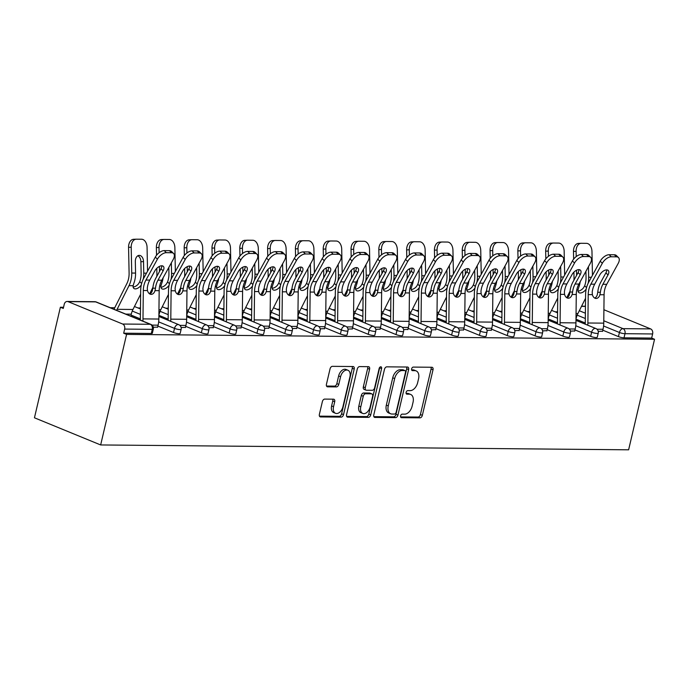 <?xml version="1.0" encoding="UTF-8"?>
<svg xmlns="http://www.w3.org/2000/svg" width="689" height="689" viewBox="0 0 689 689"><rect width="100%" height="100%" fill="white"/><g stroke="black" fill="none" stroke-linecap="round" stroke-linejoin="round"><path stroke-width="1.03" d="M400.602 415.898A1.852 1.171 112.3 0 0 401.127 417.62A1.852 1.171 112.3 0 0 401.411 417.672L419.997 417.844A2.644 1.679 112.3 0 0 422.348 415.338L433.019 369.804A2.644 1.679 112.3 0 0 432.279 367.34A2.644 1.679 112.3 0 0 431.865 367.263L413.279 367.091A1.852 1.171 112.3 0 0 411.634 368.848A1.852 1.171 112.3 0 0 412.16 370.57A1.852 1.171 112.3 0 0 412.444 370.63L414.856 370.648A8.466 5.366 112.3 0 1 416.165 370.915A8.466 5.366 112.3 0 1 418.55 378.795L417.663 382.593A8.466 5.366 112.3 0 1 410.162 390.637L407.759 390.611A1.852 1.171 112.3 0 0 406.122 392.368A1.852 1.171 112.3 0 0 406.639 394.091A1.852 1.171 112.3 0 0 406.932 394.151L409.335 394.177A8.466 5.366 112.3 0 1 410.653 394.435A8.466 5.366 112.3 0 1 413.038 402.316L412.143 406.114A8.466 5.366 112.3 0 1 404.65 414.158L402.238 414.132A1.852 1.171 112.3 0 0 400.602 415.898M324.717 399.095A2.644 1.679 112.3 0 0 322.374 401.609L319.377 414.382A2.644 1.679 112.3 0 0 320.127 416.845A2.644 1.679 112.3 0 0 320.531 416.931L341.184 417.121A2.644 1.679 112.3 0 0 343.527 414.606L354.206 369.08A2.644 1.679 112.3 0 0 353.457 366.617A2.644 1.679 112.3 0 0 353.044 366.531L332.399 366.341A2.644 1.679 112.3 0 0 330.057 368.856L326.44 384.281A2.644 1.679 112.3 0 0 327.18 386.744A2.644 1.679 112.3 0 0 327.594 386.83L336.43 386.908A2.644 1.679 112.3 0 0 338.773 384.402L340.573 376.745A7.079 4.487 112.3 0 1 347.936 370.243A7.079 4.487 112.3 0 1 349.926 376.831L342.898 406.803A7.079 4.487 112.3 0 1 335.534 413.314A7.079 4.487 112.3 0 1 333.536 406.717L334.708 401.721A2.644 1.679 112.3 0 0 333.967 399.258A2.644 1.679 112.3 0 0 333.554 399.181L324.717 399.095M126.578 334.398L654.55 339.264L628.618 449.814L100.654 444.948L126.578 334.398L123.684 333.209L151.313 333.467L152.278 329.342L124.649 329.084L123.684 333.209M373.791 414.89A2.644 1.679 112.3 0 0 374.54 417.353A2.644 1.679 112.3 0 0 374.945 417.431L395.598 417.62A2.644 1.679 112.3 0 0 397.941 415.105L408.62 369.58A2.644 1.679 112.3 0 0 407.871 367.116A2.644 1.679 112.3 0 0 407.457 367.03L386.813 366.841A2.644 1.679 112.3 0 0 384.471 369.356L373.791 414.89M368.391 417.37L347.738 417.181A2.644 1.679 112.3 0 1 347.334 417.103A2.644 1.679 112.3 0 1 346.584 414.632L357.264 369.106A2.644 1.679 112.3 0 1 359.606 366.591L368.443 366.677A2.644 1.679 112.3 0 1 368.856 366.755A2.644 1.679 112.3 0 1 369.597 369.218L365.265 387.683A2.644 1.679 112.3 0 0 366.014 390.146A2.644 1.679 112.3 0 0 366.427 390.232L372.284 390.284A2.644 1.679 112.3 0 0 374.627 387.769L379.139 368.546A1.852 1.171 112.3 0 1 381.069 366.841A1.852 1.171 112.3 0 1 381.585 368.572L370.734 414.856A2.644 1.679 112.3 0 1 368.391 417.37L366.453 416.578L346.662 416.397M63.543 307.268L60.382 307.242L34.45 417.792L100.654 444.948M603.779 320.764L623.002 328.644L650.631 328.903L603.909 309.731M624.027 337.825L651.656 338.075L652.621 333.958L624.992 333.7L624.027 337.825A4.048 0.767 -166.8 0 1 618.455 336.611L602.797 330.186M650.631 328.903A4.048 3.032 90.5 0 1 652.621 333.958M110.18 307.699L114.744 307.742M137.981 307.957L140.478 307.974M165.791 308.207L168.288 308.233M193.6 308.465L196.089 308.491M221.402 308.724L223.899 308.75M249.211 308.982L251.709 308.999M277.021 309.24L279.51 309.258M304.822 309.49L307.32 309.516M332.632 309.749L335.13 309.774M360.442 310.007L362.931 310.033M388.243 310.265L390.741 310.283M416.053 310.515L418.55 310.541M443.854 310.773L446.351 310.799M471.664 311.032L474.161 311.058M499.473 311.29L501.962 311.307M527.274 311.549L529.772 311.566M555.084 311.798L557.582 311.824M68.047 301.627L122.668 324.037L150.297 324.286L95.668 301.877L68.047 301.627A4.048 3.032 -89.5 0 0 67.177 301.446A4.048 3.032 -89.5 0 0 64.241 304.305L63.276 308.431L60.382 307.242M602.565 331.202L598.241 331.392M173.55 332.511L174.515 328.386A4.048 0.767 -166.8 0 0 180.087 329.6A4.048 0.767 13.2 0 0 181.129 329.333L180.165 333.459A4.048 0.767 -166.8 0 1 179.123 333.717A4.048 0.767 -166.8 0 1 173.55 332.511L157.893 326.086M140.315 320.058A18.06 13.547 -89.5 0 0 140.358 318.861L131.065 315.08M153.32 329.075A4.048 4.048 0 0 0 150.917 324.416A4.048 2.558 -67.7 0 0 150.297 324.286A4.048 3.032 -89.5 0 1 152.278 329.342A4.048 0.767 13.2 0 0 153.32 329.075L152.355 333.2A4.048 0.767 -166.8 0 1 151.313 333.467M654.55 339.264L651.656 338.075M585.262 322.995L575.987 319.188M158.875 316.449L178.727 324.665A4.048 2.558 -67.7 0 0 178.098 324.545A4.048 2.558 112.3 0 0 174.515 328.386L158.677 321.884M185.462 327.353L181.147 327.551M229.161 333.02L230.135 328.903A4.048 0.767 -166.8 0 0 235.698 330.109A4.048 0.767 13.2 0 0 236.74 329.85L235.776 333.967A4.048 0.767 -166.8 0 1 234.734 334.234A4.048 0.767 -166.8 0 1 229.161 333.02L213.512 326.595M195.926 320.574A18.06 13.547 -89.5 0 0 195.969 319.377L186.702 315.596M214.494 316.957L234.338 325.182A4.048 2.558 -67.7 0 0 233.709 325.062A4.048 2.558 112.3 0 0 230.135 328.903L214.288 322.4M241.081 327.869L236.758 328.059M284.781 333.536L285.746 329.411A4.048 0.767 -166.8 0 0 291.318 330.625A4.048 0.767 13.2 0 0 292.36 330.358L291.387 334.484A4.048 0.767 -166.8 0 1 290.345 334.751A4.048 0.767 -166.8 0 1 284.781 333.536L269.123 327.111M251.58 319.92L242.313 316.113M270.105 317.474L289.957 325.699A4.048 2.558 -67.7 0 0 289.328 325.57A4.048 2.558 112.3 0 0 285.746 329.411L269.899 322.908M296.692 328.377L292.369 328.575M340.392 334.044L341.356 329.928A4.048 0.767 -166.8 0 0 346.929 331.133A4.048 0.767 13.2 0 0 347.971 330.875L347.006 334.992A4.048 0.767 -166.8 0 1 345.964 335.259A4.048 0.767 -166.8 0 1 340.392 334.044L324.734 327.628M307.199 320.428L297.924 316.621M325.716 317.982L345.568 326.207A4.048 2.558 -67.7 0 0 344.939 326.086A4.048 2.558 112.3 0 0 341.356 329.928L325.518 323.425M352.303 328.894L347.979 329.084M396.003 334.561L396.976 330.436A4.048 0.767 -166.8 0 0 402.54 331.65A4.048 0.767 13.2 0 0 403.582 331.383L402.617 335.509A4.048 0.767 -166.8 0 1 401.575 335.776A4.048 0.767 -166.8 0 1 396.003 334.561L380.345 328.136M362.81 320.945L353.535 317.138M381.336 318.499L401.179 326.724A4.048 2.558 -67.7 0 0 400.55 326.595A4.048 2.558 112.3 0 0 396.976 330.436L381.129 323.933M407.914 329.402L403.599 329.6M451.622 335.069L452.587 330.953A4.048 0.767 -166.8 0 0 458.151 332.158A4.048 0.767 13.2 0 0 459.193 331.9L458.228 336.025A4.048 0.767 -166.8 0 1 457.186 336.284A4.048 0.767 -166.8 0 1 451.622 335.069L435.965 328.653M418.421 321.453L409.154 317.655M463.533 329.919L459.21 330.109M507.233 335.586L508.198 331.461A4.048 0.767 -166.8 0 0 513.77 332.675A4.048 0.767 13.2 0 0 514.812 332.408L513.839 336.533A4.048 0.767 -166.8 0 1 512.797 336.8A4.048 0.767 -166.8 0 1 507.233 335.586L491.576 329.161M474.032 321.97L464.765 318.163M519.144 330.427L514.821 330.625M562.844 336.103L563.809 331.977A4.048 0.767 -166.8 0 0 569.381 333.192A4.048 0.767 13.2 0 0 570.423 332.925L569.458 337.05A4.048 0.767 -166.8 0 1 568.416 337.309A4.048 0.767 -166.8 0 1 562.844 336.103L547.187 329.678M529.652 322.478L520.376 318.68M574.755 330.944L570.432 331.142M590.654 336.353L591.618 332.236A4.048 0.767 -166.8 0 0 597.191 333.442A4.048 0.767 13.2 0 0 598.233 333.183L597.26 337.3A4.048 0.767 -166.8 0 1 596.218 337.567A4.048 0.767 -166.8 0 1 590.654 336.353L574.996 329.936M557.453 322.736L548.186 318.929M546.954 330.686L542.631 330.884M535.034 335.844L536.008 331.719A4.048 0.767 -166.8 0 0 541.571 332.933A4.048 0.767 13.2 0 0 542.613 332.666L541.649 336.792A4.048 0.767 -166.8 0 1 540.607 337.059A4.048 0.767 -166.8 0 1 535.034 335.844L519.385 329.42M501.842 322.228L492.575 318.421M491.335 330.177L487.02 330.367M479.423 335.328L480.388 331.202A4.048 0.767 -166.8 0 0 485.96 332.417A4.048 0.767 13.2 0 0 487.002 332.158L486.038 336.275A4.048 0.767 -166.8 0 1 484.996 336.542A4.048 0.767 -166.8 0 1 479.423 335.328L463.766 328.903M446.231 321.711L436.955 317.905M435.724 329.661L431.4 329.859M409.137 318.757L428.989 326.974A4.048 2.558 -67.7 0 0 428.36 326.853A4.048 2.558 112.3 0 0 424.777 330.694L408.939 324.192M423.813 334.82L424.777 330.694A4.048 0.767 -166.8 0 0 430.349 331.909A4.048 0.767 13.2 0 0 431.392 331.642L430.418 335.767A4.048 0.767 -166.8 0 1 429.376 336.025A4.048 0.767 -166.8 0 1 423.813 334.82L408.155 328.395M390.611 321.195L381.344 317.396M380.113 329.144L375.789 329.342M353.526 318.24L373.378 326.465A4.048 2.558 -67.7 0 0 372.749 326.336A4.048 2.558 112.3 0 0 369.166 330.177L353.319 323.684M368.202 334.303L369.166 330.177A4.048 0.767 -166.8 0 0 374.73 331.392A4.048 0.767 13.2 0 0 375.772 331.125L374.807 335.25A4.048 0.767 -166.8 0 1 373.765 335.517A4.048 0.767 -166.8 0 1 368.202 334.303L352.544 327.878M335 320.686L325.733 316.88M324.502 328.636L320.178 328.834M297.915 317.732L317.758 325.949A4.048 2.558 -67.7 0 0 317.129 325.828A4.048 2.558 112.3 0 0 313.555 329.669L297.708 323.167M312.582 333.795L313.555 329.669A4.048 0.767 -166.8 0 0 319.119 330.884A4.048 0.767 13.2 0 0 320.161 330.617L319.196 334.742A4.048 0.767 -166.8 0 1 318.154 335A4.048 0.767 -166.8 0 1 312.582 333.795L296.925 327.37M279.389 320.17L270.114 316.372M268.882 328.119L264.567 328.317M242.295 317.216L262.147 325.441A4.048 2.558 -67.7 0 0 261.519 325.311A4.048 2.558 112.3 0 0 257.936 329.153L242.097 322.659M256.971 333.278L257.936 329.153A4.048 0.767 -166.8 0 0 263.508 330.367A4.048 0.767 13.2 0 0 264.55 330.1L263.586 334.225A4.048 0.767 -166.8 0 1 262.543 334.492A4.048 0.767 -166.8 0 1 256.971 333.278L241.314 326.853M223.779 319.662L214.503 315.855M213.271 327.611L208.948 327.8M186.685 316.699L206.536 324.924A4.048 2.558 -67.7 0 0 205.908 324.803A4.048 2.558 112.3 0 0 202.325 328.644L186.478 322.142M201.36 332.761L202.325 328.644A4.048 0.767 -166.8 0 0 207.897 329.85A4.048 0.767 13.2 0 0 208.939 329.592L207.966 333.717A4.048 0.767 -166.8 0 1 206.924 333.976A4.048 0.767 -166.8 0 1 201.36 332.761L185.703 326.345M168.116 320.316A18.06 13.547 -89.5 0 0 168.159 319.119L158.892 315.347M157.66 327.094L153.337 327.292M124.649 329.084A4.048 3.032 -89.5 0 0 122.668 324.037M410.653 394.435L408.723 393.643A8.466 5.366 112.3 0 0 407.406 393.385L409.335 394.177M406.097 393.367L407.406 393.385M416.165 370.915L414.235 370.122A8.466 5.366 112.3 0 0 412.926 369.855L414.856 370.648M411.617 369.847L412.926 369.855M400.585 416.897L418.068 417.052A2.644 1.679 112.3 0 0 420.411 414.545L431.09 369.011A2.644 1.679 112.3 0 0 431.013 367.254M373.869 416.647L393.66 416.828A2.644 1.679 112.3 0 0 396.003 414.313L406.682 368.787A2.644 1.679 112.3 0 0 406.605 367.022M394.504 414.063A1.852 1.171 112.3 0 0 396.141 412.306L405.511 372.336A1.852 1.171 112.3 0 0 404.994 370.613A1.852 1.171 112.3 0 0 404.701 370.553L402.169 370.536A8.466 5.366 112.3 0 0 394.668 378.58L388.26 405.89A8.466 5.366 112.3 0 0 390.646 413.779A8.466 5.366 112.3 0 0 391.963 414.037L394.504 414.063M403.306 369.984A1.852 1.171 112.3 0 0 403.065 369.821A1.852 1.171 112.3 0 0 402.772 369.769L404.701 370.553M390.646 413.779L388.717 412.987A8.466 5.366 112.3 0 1 386.331 405.106L392.739 377.787A8.466 5.366 112.3 0 1 400.24 369.743L402.772 369.769M366.014 390.146L364.085 389.354A2.644 1.679 112.3 0 1 363.336 386.891L367.668 368.426A2.644 1.679 112.3 0 0 367.59 366.669M366.453 416.578A2.644 1.679 112.3 0 0 368.804 414.063L379.656 367.78A1.852 1.171 112.3 0 0 379.717 367.375M360.778 406.846A7.079 4.487 112.3 0 0 362.767 413.434A7.079 4.487 112.3 0 0 370.131 406.932L372.611 396.373A2.644 1.679 112.3 0 0 371.871 393.91A2.644 1.679 112.3 0 0 371.457 393.824L365.592 393.772A2.644 1.679 112.3 0 0 363.249 396.287L360.778 406.846L358.848 406.054A7.079 4.487 112.3 0 0 360.838 412.642L362.767 413.434M371.871 393.91L369.933 393.118A2.644 1.679 112.3 0 0 369.528 393.031L371.457 393.824M358.848 406.054L361.32 395.495A2.644 1.679 112.3 0 1 363.663 392.98L369.528 393.031M335.534 413.314L333.605 412.522A7.079 4.487 112.3 0 1 331.607 405.924L332.778 400.929A2.644 1.679 112.3 0 0 332.701 399.172M347.936 370.243L346.007 369.45A7.079 4.487 112.3 0 0 338.635 375.953L340.573 376.745M326.517 386.047L334.501 386.116A2.644 1.679 112.3 0 0 336.843 383.609L338.635 375.953M319.455 416.147L339.255 416.328A2.644 1.679 112.3 0 0 341.598 413.813L352.268 368.288A2.644 1.679 112.3 0 0 352.191 366.522M586.184 289.096L585.598 289.888A6.201 3.428 -48.4 0 1 580.241 292.997A6.201 3.428 -48.4 0 1 578.717 292.472A6.201 3.428 -48.4 0 1 578.045 289.819L578.648 287.718A21.566 16.183 -89.5 0 0 579.733 284.221A21.566 16.183 -89.5 0 0 580.198 281.698M578.019 291.059A6.201 3.428 131.6 0 0 578.062 291.059A6.201 3.428 131.6 0 0 583.411 287.95L584.651 285.84L586.554 287.537M585.917 271.311L586.038 277.366A18.06 13.547 90.5 0 1 585.426 283.265A18.06 13.547 90.5 0 1 584.651 285.84M588.165 283.205A21.566 16.183 -89.5 0 0 588.664 277.254L588.449 266.695M576.004 318.258L576.193 318.258A18.06 13.547 90.5 0 1 577.873 313.573L585.547 298.311M592.454 275.324L591.972 251.468A8.087 5.34 87.5 0 0 586.46 243.338L581.283 243.286A8.087 5.34 87.5 0 0 581.103 243.286A8.087 5.34 87.5 0 0 576.107 251.321L573.481 251.433L573.636 259.124M576.598 275.333L576.495 270.26M576.211 256.575L576.107 251.321M573.903 272.138L574.006 277.262A18.06 13.547 90.5 0 1 573.877 280.285M573.481 251.433A8.087 5.34 -92.5 0 1 578.476 243.406A8.087 5.34 -92.5 0 1 578.657 243.398M570.036 291.171L566.746 297.726M594.685 284.204L599.818 274.859A6.201 3.333 -45.8 0 1 606.673 269.89A6.201 3.333 -45.8 0 1 608.241 270.458A6.201 3.333 -45.8 0 1 608.017 274.937L602.884 284.281A18.06 13.547 -89.5 0 0 600.868 289.595A18.06 13.547 -89.5 0 0 600.395 292.3L599.921 294.72A6.201 4.1 -89.2 0 1 596.106 298.458A6.201 4.1 -89.2 0 1 596.097 298.458A6.201 4.1 -89.2 0 1 592.376 294.651L592.196 292.222A18.06 13.547 -89.5 0 1 592.661 289.526A18.06 13.547 -89.5 0 1 594.685 284.204L590.852 284.169A18.06 13.547 -89.5 0 0 588.837 289.483A18.06 13.547 -89.5 0 0 588.217 294.616L587.889 323.003A21.566 16.183 90.5 0 1 587.777 325.217M585.219 324.166A18.06 13.547 -89.5 0 0 585.262 322.969L585.59 294.582A21.566 16.183 90.5 0 1 586.322 288.458A21.566 16.183 90.5 0 1 588.733 282.102L600.214 261.209A8.087 4.349 -45.8 0 1 609.162 254.723L611.281 256.782L616.448 256.833A8.087 4.349 134.2 0 1 618.489 257.574A8.087 4.349 134.2 0 1 618.197 263.422L606.716 284.316A18.06 13.547 -89.5 0 0 604.692 289.63A18.06 13.547 -89.5 0 0 604.081 294.763L603.753 323.15A21.566 16.183 90.5 0 1 603.021 329.264L602.513 331.435M594.779 298.113A6.201 4.1 90.8 0 0 597.294 294.685L597.751 292.265A21.566 16.183 90.5 0 1 598.353 288.57A21.566 16.183 90.5 0 1 600.765 282.214L605.898 272.878A6.201 3.333 134.2 0 0 606.733 269.89M616.448 256.833L614.33 254.766L609.162 254.723M614.33 254.766A8.087 4.349 -45.8 0 1 616.371 255.516L618.489 257.574M611.281 256.782A8.087 4.349 134.2 0 0 602.332 263.276L590.852 284.169M558.374 288.846L557.789 289.63A6.201 3.428 -48.4 0 1 552.432 292.739A6.201 3.428 -48.4 0 1 550.907 292.214A6.201 3.428 -48.4 0 1 550.244 289.561L550.847 287.459A21.566 16.183 -89.5 0 0 551.923 283.963A21.566 16.183 -89.5 0 0 552.397 281.448M550.21 290.801A6.201 3.428 131.6 0 0 550.253 290.801A6.201 3.428 131.6 0 0 555.601 287.692L556.85 285.582L558.753 287.279M558.107 271.053L558.228 277.116A18.06 13.547 90.5 0 1 557.616 283.007A18.06 13.547 90.5 0 1 556.85 285.582M560.355 282.946A21.566 16.183 -89.5 0 0 560.863 276.995L560.639 266.436M548.194 317.999L548.384 318.008A18.06 13.547 90.5 0 1 550.063 313.314L557.737 298.053M564.653 275.066L564.162 251.209A8.087 5.34 87.5 0 0 558.65 243.079L553.482 243.028A8.087 5.34 87.5 0 0 553.293 243.036A8.087 5.34 87.5 0 0 548.298 251.063L545.671 251.175L545.826 258.866M548.788 275.083L548.685 270.002M548.41 256.317L548.298 251.063M546.093 271.879L546.196 277.004A18.06 13.547 90.5 0 1 546.067 280.027M545.671 251.175A8.087 5.34 -92.5 0 1 550.666 243.148A8.087 5.34 -92.5 0 1 550.856 243.148M542.226 290.913L538.936 297.467M530.564 288.588L529.979 289.38A6.201 3.428 -48.4 0 1 524.63 292.489A6.201 3.428 -48.4 0 1 523.106 291.955A6.201 3.428 -48.4 0 1 522.434 289.302L523.037 287.21A21.566 16.183 -89.5 0 0 524.122 283.704A21.566 16.183 -89.5 0 0 524.587 281.19M522.408 290.543A6.201 3.428 131.6 0 0 522.443 290.543A6.201 3.428 131.6 0 0 527.8 287.434L529.04 285.332L530.943 287.02M530.297 270.794L530.427 276.857A18.06 13.547 90.5 0 1 529.807 282.748A18.06 13.547 90.5 0 1 529.04 285.332M532.554 282.688A21.566 16.183 -89.5 0 0 533.053 276.745L532.838 266.187M520.384 317.75L520.574 317.75A18.06 13.547 90.5 0 1 522.262 313.056L529.927 297.794M536.843 274.816L536.361 250.951A8.087 5.34 87.5 0 0 530.84 242.821L525.673 242.778A8.087 5.34 87.5 0 0 525.492 242.778A8.087 5.34 87.5 0 0 520.496 250.805L517.861 250.925L518.025 258.608M520.987 274.825L520.884 269.743M520.6 256.058L520.496 250.805M518.292 271.63L518.395 276.745A18.06 13.547 90.5 0 1 518.266 279.768M517.861 250.925A8.087 5.34 -92.5 0 1 522.856 242.89A8.087 5.34 -92.5 0 1 523.046 242.89M514.425 290.655L511.126 297.209M502.763 288.329L502.178 289.122A6.201 3.428 -48.4 0 1 496.821 292.231A6.201 3.428 -48.4 0 1 495.296 291.697A6.201 3.428 -48.4 0 1 494.624 289.053L495.236 286.951A21.566 16.183 -89.5 0 0 496.313 283.446A21.566 16.183 -89.5 0 0 496.778 280.931M494.599 290.293A6.201 3.428 131.6 0 0 494.642 290.293A6.201 3.428 131.6 0 0 499.99 287.184L501.23 285.074L503.134 286.762M502.496 270.544L502.617 276.599A18.06 13.547 90.5 0 1 502.005 282.49A18.06 13.547 90.5 0 1 501.23 285.074M504.744 282.438A21.566 16.183 -89.5 0 0 505.244 276.487L505.028 265.928M492.583 317.491L492.773 317.491A18.06 13.547 90.5 0 1 494.452 312.806L502.126 297.536M509.042 274.558L508.551 250.701A8.087 5.34 87.5 0 0 503.039 242.562L497.871 242.519A8.087 5.34 87.5 0 0 497.682 242.519A8.087 5.34 87.5 0 0 492.687 250.555L490.06 250.667L490.215 258.349M493.178 274.567L493.074 269.494M492.79 255.8L492.687 250.555M490.482 271.371L490.585 276.487A18.06 13.547 90.5 0 1 490.456 279.519M490.06 250.667A8.087 5.34 -92.5 0 1 495.055 242.631A8.087 5.34 -92.5 0 1 495.236 242.631M486.615 290.405L483.325 296.95M474.954 288.071L474.368 288.863A6.201 3.428 -48.4 0 1 469.02 291.972A6.201 3.428 -48.4 0 1 467.495 291.438A6.201 3.428 -48.4 0 1 466.823 288.794L467.426 286.693A21.566 16.183 -89.5 0 0 468.503 283.188A21.566 16.183 -89.5 0 0 468.976 280.673M466.789 290.035A6.201 3.428 131.6 0 0 466.832 290.035A6.201 3.428 131.6 0 0 472.189 286.925L473.429 284.815L475.332 286.512M474.687 270.286L474.807 276.341A18.06 13.547 90.5 0 1 474.196 282.24A18.06 13.547 90.5 0 1 473.429 284.815M476.934 282.18A21.566 16.183 -89.5 0 0 477.443 276.229L477.227 265.67M464.774 317.233L464.963 317.233A18.06 13.547 90.5 0 1 466.651 312.548L474.316 297.278M481.232 274.3L480.741 250.443A8.087 5.34 87.5 0 0 475.229 242.313L470.062 242.261A8.087 5.34 87.5 0 0 469.872 242.261A8.087 5.34 87.5 0 0 464.877 250.296L462.25 250.408L462.405 258.099M465.368 274.308L465.264 269.235M464.989 255.55L464.877 250.296M462.672 271.113L462.775 276.229A18.06 13.547 90.5 0 1 462.655 279.26M462.25 250.408A8.087 5.34 -92.5 0 1 467.245 242.382A8.087 5.34 -92.5 0 1 467.435 242.373M458.805 290.147L455.515 296.701M447.144 287.813L446.558 288.605A6.201 3.428 -48.4 0 1 441.21 291.714A6.201 3.428 -48.4 0 1 439.685 291.189A6.201 3.428 -48.4 0 1 439.014 288.536L439.616 286.435A21.566 16.183 -89.5 0 0 440.702 282.938A21.566 16.183 -89.5 0 0 441.167 280.414M438.988 289.776A6.201 3.428 131.6 0 0 439.031 289.776A6.201 3.428 131.6 0 0 444.379 286.667L445.619 284.557L447.523 286.254M446.877 270.028L447.006 276.091A18.06 13.547 90.5 0 1 446.394 281.982A18.06 13.547 90.5 0 1 445.619 284.557M449.133 281.922A21.566 16.183 -89.5 0 0 449.633 275.97L449.417 265.411M436.964 316.974L437.153 316.983A18.06 13.547 90.5 0 1 438.841 312.289L446.506 297.028M453.422 274.041L452.94 250.185A8.087 5.34 87.5 0 0 447.419 242.054L442.252 242.003A8.087 5.34 87.5 0 0 442.071 242.011A8.087 5.34 87.5 0 0 437.076 250.038L434.44 250.15L434.604 257.841M437.567 274.05L437.463 268.977M437.179 255.292L437.076 250.038M434.871 270.855L434.974 275.979A18.06 13.547 90.5 0 1 434.845 279.002M434.44 250.15A8.087 5.34 -92.5 0 1 439.436 242.123A8.087 5.34 -92.5 0 1 439.625 242.115M431.004 289.888L427.705 296.442M566.875 283.946L572.008 274.61A6.201 3.333 -45.8 0 1 578.863 269.632A6.201 3.333 -45.8 0 1 580.431 270.2A6.201 3.333 -45.8 0 1 580.207 274.678L575.074 284.023A18.06 13.547 -89.5 0 0 573.059 289.346A18.06 13.547 -89.5 0 0 572.593 292.041L572.111 294.461A6.201 4.1 -89.2 0 1 568.296 298.208A6.201 4.1 -89.2 0 1 568.287 298.208A6.201 4.1 -89.2 0 1 564.567 294.392L564.394 291.972A18.06 13.547 -89.5 0 1 564.859 289.268A18.06 13.547 -89.5 0 1 566.875 283.946L563.042 283.911A18.06 13.547 -89.5 0 0 561.027 289.234A18.06 13.547 -89.5 0 0 560.407 294.358L560.088 322.745A21.566 16.183 90.5 0 1 559.976 324.958M557.41 323.908A18.06 13.547 -89.5 0 0 557.453 322.71L557.78 294.324A21.566 16.183 90.5 0 1 558.521 288.2A21.566 16.183 90.5 0 1 560.924 281.853L572.413 260.959A8.087 4.349 -45.8 0 1 581.352 254.465L583.471 256.523L588.639 256.575A8.087 4.349 134.2 0 1 590.688 257.316A8.087 4.349 134.2 0 1 590.395 263.164L578.906 284.057A18.06 13.547 -89.5 0 0 576.891 289.38A18.06 13.547 -89.5 0 0 576.271 294.504L575.952 322.891A21.566 16.183 90.5 0 1 575.212 329.015L574.704 331.176M566.978 297.863A6.201 4.1 90.8 0 0 569.484 294.427L569.941 292.007A21.566 16.183 90.5 0 1 570.552 288.312A21.566 16.183 90.5 0 1 572.955 281.965L578.088 272.62A6.201 3.333 134.2 0 0 578.924 269.632M588.639 256.575L586.52 254.508L581.352 254.465M586.52 254.508A8.087 4.349 -45.8 0 1 588.57 255.257L590.688 257.316M583.471 256.523A8.087 4.349 134.2 0 0 574.531 263.017L563.042 283.911M539.065 283.687L544.198 274.351A6.201 3.333 -45.8 0 1 551.062 269.373A6.201 3.333 -45.8 0 1 552.63 269.942A6.201 3.333 -45.8 0 1 552.397 274.429L547.264 283.765A18.06 13.547 -89.5 0 0 545.249 289.087A18.06 13.547 -89.5 0 0 544.784 291.791L544.31 294.212A6.201 4.1 -89.2 0 1 540.495 297.949A6.201 4.1 -89.2 0 1 540.477 297.949A6.201 4.1 -89.2 0 1 536.757 294.143L536.585 291.714A18.06 13.547 -89.5 0 1 537.05 289.01A18.06 13.547 -89.5 0 1 539.065 283.687L535.232 283.653A18.06 13.547 -89.5 0 0 533.217 288.975A18.06 13.547 -89.5 0 0 532.606 294.1L532.278 322.486A21.566 16.183 90.5 0 1 532.166 324.7M529.608 323.649A18.06 13.547 -89.5 0 0 529.652 322.452L529.97 294.065A21.566 16.183 90.5 0 1 530.711 287.942A21.566 16.183 90.5 0 1 533.114 281.594L544.603 260.7A8.087 4.349 -45.8 0 1 553.543 254.207L555.661 256.274L560.837 256.317A8.087 4.349 134.2 0 1 562.879 257.066A8.087 4.349 134.2 0 1 562.586 262.905L551.097 283.799A18.06 13.547 -89.5 0 0 549.081 289.122A18.06 13.547 -89.5 0 0 548.47 294.246L548.143 322.633A21.566 16.183 90.5 0 1 547.402 328.756L546.894 330.918M539.168 297.605A6.201 4.1 90.8 0 0 541.675 294.177L542.131 291.757A21.566 16.183 90.5 0 1 542.743 288.054A21.566 16.183 90.5 0 1 545.145 281.706L550.287 272.362A6.201 3.333 134.2 0 0 551.122 269.373M560.837 256.317L558.719 254.258L553.543 254.207M558.719 254.258A8.087 4.349 -45.8 0 1 560.76 254.999L562.879 257.066M555.661 256.274A8.087 4.349 134.2 0 0 546.721 262.759L535.232 283.653M511.264 283.437L516.397 274.093A6.201 3.333 -45.8 0 1 523.252 269.115A6.201 3.333 -45.8 0 1 524.82 269.692A6.201 3.333 -45.8 0 1 524.596 274.17L519.463 283.506A18.06 13.547 -89.5 0 0 517.448 288.829A18.06 13.547 -89.5 0 0 516.974 291.533L516.5 293.953A6.201 4.1 -89.2 0 1 512.685 297.691A6.201 4.1 -89.2 0 1 512.676 297.691A6.201 4.1 -89.2 0 1 508.956 293.884L508.775 291.456A18.06 13.547 -89.5 0 1 509.249 288.751A18.06 13.547 -89.5 0 1 511.264 283.437L507.431 283.394A18.06 13.547 -89.5 0 0 505.416 288.717A18.06 13.547 -89.5 0 0 504.796 293.841L504.469 322.228A21.566 16.183 90.5 0 1 504.357 324.441M501.799 323.391A18.06 13.547 -89.5 0 0 501.842 322.194L502.169 293.807A21.566 16.183 90.5 0 1 502.901 287.692A21.566 16.183 90.5 0 1 505.313 281.336L516.793 260.442A8.087 4.349 -45.8 0 1 525.741 253.948L527.86 256.015L533.028 256.058A8.087 4.349 134.2 0 1 535.069 256.808A8.087 4.349 134.2 0 1 534.776 262.647L523.295 283.541A18.06 13.547 -89.5 0 0 521.28 288.863A18.06 13.547 -89.5 0 0 520.66 293.988L520.333 322.374A21.566 16.183 90.5 0 1 519.601 328.498L519.093 330.668M511.367 297.347A6.201 4.1 90.8 0 0 513.873 293.919L514.33 291.499A21.566 16.183 90.5 0 1 514.933 287.795A21.566 16.183 90.5 0 1 517.344 281.448L522.477 272.112A6.201 3.333 134.2 0 0 523.313 269.115M533.028 256.058L530.909 254L525.741 253.948M530.909 254A8.087 4.349 -45.8 0 1 532.959 254.741L535.069 256.808M527.86 256.015A8.087 4.349 134.2 0 0 518.912 262.5L507.431 283.394M483.454 283.179L488.587 273.834A6.201 3.333 -45.8 0 1 495.443 268.865A6.201 3.333 -45.8 0 1 497.01 269.433A6.201 3.333 -45.8 0 1 496.786 273.912L491.653 283.257A18.06 13.547 -89.5 0 0 489.638 288.57A18.06 13.547 -89.5 0 0 489.173 291.275L488.69 293.695A6.201 4.1 -89.2 0 1 484.875 297.433A6.201 4.1 -89.2 0 1 484.867 297.433A6.201 4.1 -89.2 0 1 481.146 293.626L480.974 291.197A18.06 13.547 -89.5 0 1 481.439 288.493A18.06 13.547 -89.5 0 1 483.454 283.179L479.622 283.145A18.06 13.547 -89.5 0 0 477.606 288.458A18.06 13.547 -89.5 0 0 476.986 293.592L476.667 321.97A21.566 16.183 90.5 0 1 476.555 324.192M473.989 323.141A18.06 13.547 -89.5 0 0 474.032 321.935L474.359 293.557A21.566 16.183 90.5 0 1 475.1 287.434A21.566 16.183 90.5 0 1 477.503 281.078L488.992 260.184A8.087 4.349 -45.8 0 1 497.932 253.698L500.05 255.757L505.218 255.808A8.087 4.349 134.2 0 1 507.268 256.549A8.087 4.349 134.2 0 1 506.975 262.397L495.486 283.291A18.06 13.547 -89.5 0 0 493.47 288.605A18.06 13.547 -89.5 0 0 492.85 293.738L492.532 322.116A21.566 16.183 90.5 0 1 491.791 328.24L491.283 330.41M483.557 297.088A6.201 4.1 90.8 0 0 486.064 293.66L486.52 291.24A21.566 16.183 90.5 0 1 487.132 287.546A21.566 16.183 90.5 0 1 489.534 281.19L494.668 271.854A6.201 3.333 134.2 0 0 495.503 268.865M505.218 255.808L503.099 253.741L497.932 253.698M503.099 253.741A8.087 4.349 -45.8 0 1 505.149 254.491L507.268 256.549M500.05 255.757A8.087 4.349 134.2 0 0 491.111 262.251L479.622 283.145M455.644 282.921L460.786 273.585A6.201 3.333 -45.8 0 1 467.642 268.607A6.201 3.333 -45.8 0 1 469.209 269.175A6.201 3.333 -45.8 0 1 468.985 273.654L463.843 282.998A18.06 13.547 -89.5 0 0 461.828 288.312A18.06 13.547 -89.5 0 0 461.363 291.016L460.889 293.436A6.201 4.1 -89.2 0 1 457.074 297.183A6.201 4.1 -89.2 0 1 457.057 297.183A6.201 4.1 -89.2 0 1 453.345 293.368L453.164 290.939A18.06 13.547 -89.5 0 1 453.629 288.243A18.06 13.547 -89.5 0 1 455.644 282.921L451.812 282.886A18.06 13.547 -89.5 0 0 449.796 288.209A18.06 13.547 -89.5 0 0 449.185 293.333L448.858 321.72A21.566 16.183 90.5 0 1 448.746 323.933M446.188 322.883A18.06 13.547 -89.5 0 0 446.231 321.685L446.55 293.299A21.566 16.183 90.5 0 1 447.29 287.175A21.566 16.183 90.5 0 1 449.702 280.828L461.182 259.934A8.087 4.349 -45.8 0 1 470.131 253.44L472.241 255.498L477.417 255.55A8.087 4.349 134.2 0 1 479.458 256.291A8.087 4.349 134.2 0 1 479.165 262.139L467.676 283.033A18.06 13.547 -89.5 0 0 465.661 288.355A18.06 13.547 -89.5 0 0 465.049 293.48L464.722 321.866A21.566 16.183 90.5 0 1 463.981 327.981L463.473 330.152M455.748 296.838A6.201 4.1 90.8 0 0 458.254 293.402L458.719 290.982A21.566 16.183 90.5 0 1 459.322 287.287A21.566 16.183 90.5 0 1 461.733 280.931L466.866 271.595A6.201 3.333 134.2 0 0 467.702 268.607M477.417 255.55L475.298 253.483L470.131 253.44M475.298 253.483A8.087 4.349 -45.8 0 1 477.339 254.232L479.458 256.291M472.241 255.498A8.087 4.349 134.2 0 0 463.301 261.992L451.812 282.886M419.343 287.563L418.757 288.346A6.201 3.428 -48.4 0 1 413.4 291.456A6.201 3.428 -48.4 0 1 411.876 290.93A6.201 3.428 -48.4 0 1 411.212 288.278L411.815 286.185A21.566 16.183 -89.5 0 0 412.892 282.679A21.566 16.183 -89.5 0 0 413.366 280.165M411.178 289.518A6.201 3.428 131.6 0 0 411.221 289.518A6.201 3.428 131.6 0 0 416.569 286.409L417.81 284.299L419.722 285.995M419.076 269.769L419.196 275.833A18.06 13.547 90.5 0 1 418.585 281.723A18.06 13.547 90.5 0 1 417.81 284.299M421.323 281.663A21.566 16.183 -89.5 0 0 421.823 275.712L421.608 265.162M409.163 316.725L409.352 316.725A18.06 13.547 90.5 0 1 411.032 312.031L418.705 296.77M425.621 273.783L425.13 249.926A8.087 5.34 87.5 0 0 419.618 241.796L414.451 241.744A8.087 5.34 87.5 0 0 414.261 241.753A8.087 5.34 87.5 0 0 409.266 249.78L406.639 249.9L406.794 257.583M409.757 273.8L409.654 268.719M409.369 255.033L409.266 249.78M407.061 270.596L407.165 275.721A18.06 13.547 90.5 0 1 407.035 278.744M406.639 249.9A8.087 5.34 -92.5 0 1 411.634 241.865A8.087 5.34 -92.5 0 1 411.815 241.865M403.194 289.63L399.904 296.184M427.843 282.662L432.976 273.326A6.201 3.333 -45.8 0 1 439.832 268.348A6.201 3.333 -45.8 0 1 441.399 268.917A6.201 3.333 -45.8 0 1 441.175 273.404L436.042 282.74A18.06 13.547 -89.5 0 0 434.027 288.062A18.06 13.547 -89.5 0 0 433.553 290.758L433.08 293.187A6.201 4.1 -89.2 0 1 429.264 296.925A6.201 4.1 -89.2 0 1 429.256 296.925A6.201 4.1 -89.2 0 1 425.535 293.118L425.354 290.689A18.06 13.547 -89.5 0 1 425.828 287.985A18.06 13.547 -89.5 0 1 427.843 282.662L424.011 282.628A18.06 13.547 -89.5 0 0 421.995 287.95A18.06 13.547 -89.5 0 0 421.375 293.075L421.048 321.462A21.566 16.183 90.5 0 1 420.936 323.675M418.378 322.624A18.06 13.547 -89.5 0 0 418.421 321.427L418.748 293.04A21.566 16.183 90.5 0 1 419.48 286.917A21.566 16.183 90.5 0 1 421.892 280.569L433.381 259.675A8.087 4.349 -45.8 0 1 442.321 253.182L444.439 255.24L449.607 255.292A8.087 4.349 134.2 0 1 451.657 256.032A8.087 4.349 134.2 0 1 451.355 261.88L439.875 282.774A18.06 13.547 -89.5 0 0 437.859 288.097A18.06 13.547 -89.5 0 0 437.239 293.221L436.912 321.608A21.566 16.183 90.5 0 1 436.18 327.731L435.672 329.893M427.947 296.58A6.201 4.1 90.8 0 0 430.453 293.152L430.909 290.724A21.566 16.183 90.5 0 1 431.512 287.029A21.566 16.183 90.5 0 1 433.924 280.681L439.057 271.337A6.201 3.333 134.2 0 0 439.892 268.348M449.607 255.292L447.488 253.233L442.321 253.182M447.488 253.233A8.087 4.349 -45.8 0 1 449.538 253.974L451.657 256.032M444.439 255.24A8.087 4.349 134.2 0 0 435.491 261.734L424.011 282.628M391.533 287.304L390.947 288.097A6.201 3.428 -48.4 0 1 385.599 291.206A6.201 3.428 -48.4 0 1 384.074 290.672A6.201 3.428 -48.4 0 1 383.403 288.028L384.006 285.926A21.566 16.183 -89.5 0 0 385.091 282.421A21.566 16.183 -89.5 0 0 385.556 279.906M383.368 289.259A6.201 3.428 131.6 0 0 383.411 289.268A6.201 3.428 131.6 0 0 388.768 286.159L390.008 284.049L391.912 285.737M391.266 269.511L391.395 275.574A18.06 13.547 90.5 0 1 390.775 281.465A18.06 13.547 90.5 0 1 390.008 284.049M393.522 281.413A21.566 16.183 -89.5 0 0 394.022 275.462L393.807 264.903M381.353 316.466L381.542 316.466A18.06 13.547 90.5 0 1 383.23 311.781L390.896 296.511M397.811 273.533L397.32 249.668A8.087 5.34 87.5 0 0 391.808 241.538L386.641 241.494A8.087 5.34 87.5 0 0 386.451 241.494A8.087 5.34 87.5 0 0 381.456 249.521L378.829 249.642L378.984 257.324M381.947 273.542L381.844 268.46M381.568 254.775L381.456 249.521M379.251 270.346L379.363 275.462A18.06 13.547 90.5 0 1 379.234 278.485M378.829 249.642A8.087 5.34 -92.5 0 1 383.825 241.606A8.087 5.34 -92.5 0 1 384.014 241.606M375.384 289.371L372.094 295.925M400.033 282.404L405.166 273.068A6.201 3.333 -45.8 0 1 412.022 268.09A6.201 3.333 -45.8 0 1 413.589 268.667A6.201 3.333 -45.8 0 1 413.366 273.145L408.232 282.481A18.06 13.547 -89.5 0 0 406.217 287.804A18.06 13.547 -89.5 0 0 405.752 290.508L405.27 292.928A6.201 4.1 -89.2 0 1 401.454 296.666A6.201 4.1 -89.2 0 1 401.446 296.666A6.201 4.1 -89.2 0 1 397.725 292.859L397.553 290.431A18.06 13.547 -89.5 0 1 398.018 287.726A18.06 13.547 -89.5 0 1 400.033 282.404L396.201 282.369A18.06 13.547 -89.5 0 0 394.186 287.692A18.06 13.547 -89.5 0 0 393.565 292.816L393.247 321.203A21.566 16.183 90.5 0 1 393.135 323.417M390.568 322.366A18.06 13.547 -89.5 0 0 390.611 321.169L390.939 292.782A21.566 16.183 90.5 0 1 391.679 286.658A21.566 16.183 90.5 0 1 394.082 280.311L405.571 259.417A8.087 4.349 -45.8 0 1 414.511 252.923L416.63 254.99L421.797 255.033A8.087 4.349 134.2 0 1 423.847 255.783A8.087 4.349 134.2 0 1 423.554 261.622L412.065 282.516A18.06 13.547 -89.5 0 0 410.05 287.838A18.06 13.547 -89.5 0 0 409.43 292.963L409.111 321.35A21.566 16.183 90.5 0 1 408.37 327.473L407.862 329.635M400.137 296.322A6.201 4.1 90.8 0 0 402.643 292.894L403.099 290.474A21.566 16.183 90.5 0 1 403.711 286.77A21.566 16.183 90.5 0 1 406.114 280.423L411.247 271.078A6.201 3.333 134.2 0 0 412.082 268.09M421.797 255.033L419.679 252.975L414.511 252.923M419.679 252.975A8.087 4.349 -45.8 0 1 421.728 253.716L423.847 255.783M416.63 254.99A8.087 4.349 134.2 0 0 407.69 261.476L396.201 282.369M363.732 287.046L363.137 287.838A6.201 3.428 -48.4 0 1 357.789 290.947A6.201 3.428 -48.4 0 1 356.265 290.413A6.201 3.428 -48.4 0 1 355.593 287.769L356.196 285.668A21.566 16.183 -89.5 0 0 357.281 282.163A21.566 16.183 -89.5 0 0 357.746 279.648M355.567 289.01A6.201 3.428 131.6 0 0 355.61 289.01A6.201 3.428 131.6 0 0 360.958 285.901L362.199 283.79L364.102 285.479M363.465 269.261L363.585 275.316A18.06 13.547 90.5 0 1 362.974 281.215A18.06 13.547 90.5 0 1 362.199 283.79M365.713 281.155A21.566 16.183 -89.5 0 0 366.212 275.204L365.997 264.645M353.552 316.208L353.733 316.208A18.06 13.547 90.5 0 1 355.421 311.523L363.094 296.253M370.002 273.275L369.519 249.418A8.087 5.34 87.5 0 0 364.007 241.279L358.831 241.236A8.087 5.34 87.5 0 0 358.65 241.236A8.087 5.34 87.5 0 0 353.655 249.272L351.028 249.384L351.183 257.066M354.146 273.283L354.043 268.21M353.758 254.525L353.655 249.272M351.45 270.088L351.554 275.204A18.06 13.547 90.5 0 1 351.424 278.235M351.028 249.384A8.087 5.34 -92.5 0 1 356.024 241.357A8.087 5.34 -92.5 0 1 356.204 241.348M347.583 289.122L344.293 295.676M372.224 282.154L377.365 272.81A6.201 3.333 -45.8 0 1 384.221 267.832A6.201 3.333 -45.8 0 1 385.788 268.409A6.201 3.333 -45.8 0 1 385.564 272.887L380.431 282.223A18.06 13.547 -89.5 0 0 378.407 287.546A18.06 13.547 -89.5 0 0 377.942 290.25L377.469 292.67A6.201 4.1 -89.2 0 1 373.653 296.408A6.201 4.1 -89.2 0 1 373.636 296.408A6.201 4.1 -89.2 0 1 369.924 292.601L369.743 290.172A18.06 13.547 -89.5 0 1 370.208 287.468A18.06 13.547 -89.5 0 1 372.224 282.154L368.4 282.12A18.06 13.547 -89.5 0 0 366.376 287.434A18.06 13.547 -89.5 0 0 365.764 292.567L365.437 320.945A21.566 16.183 90.5 0 1 365.325 323.167M362.767 322.116A18.06 13.547 -89.5 0 0 362.81 320.91L363.129 292.532A21.566 16.183 90.5 0 1 363.87 286.409A21.566 16.183 90.5 0 1 366.281 280.053L377.761 259.159A8.087 4.349 -45.8 0 1 386.71 252.674L388.829 254.732L393.996 254.775A8.087 4.349 134.2 0 1 396.037 255.524A8.087 4.349 134.2 0 1 395.744 261.372L384.264 282.266A18.06 13.547 -89.5 0 0 382.24 287.58A18.06 13.547 -89.5 0 0 381.628 292.713L381.301 321.091A21.566 16.183 90.5 0 1 380.561 327.215L380.052 329.385M372.327 296.063A6.201 4.1 90.8 0 0 374.842 292.636L375.298 290.215A21.566 16.183 90.5 0 1 375.901 286.521A21.566 16.183 90.5 0 1 378.313 280.165L383.446 270.829A6.201 3.333 134.2 0 0 384.281 267.84M393.996 254.775L391.877 252.717L386.71 252.674M391.877 252.717A8.087 4.349 -45.8 0 1 393.919 253.466L396.037 255.524M388.829 254.732A8.087 4.349 134.2 0 0 379.88 261.226L368.4 282.12M335.922 286.788L335.336 287.58A6.201 3.428 -48.4 0 1 329.979 290.689A6.201 3.428 -48.4 0 1 328.455 290.164A6.201 3.428 -48.4 0 1 327.792 287.511L328.395 285.41A21.566 16.183 -89.5 0 0 329.471 281.913A21.566 16.183 -89.5 0 0 329.945 279.389M327.757 288.751A6.201 3.428 131.6 0 0 327.8 288.751A6.201 3.428 131.6 0 0 333.149 285.642L334.389 283.532L336.301 285.229M335.655 269.003L335.776 275.057A18.06 13.547 90.5 0 1 335.164 280.957A18.06 13.547 90.5 0 1 334.389 283.532M337.903 280.897A21.566 16.183 -89.5 0 0 338.402 274.945L338.187 264.387M325.742 315.95L325.931 315.95A18.06 13.547 90.5 0 1 327.611 311.264L335.285 296.003M342.2 273.016L341.71 249.16A8.087 5.34 87.5 0 0 336.198 241.029L331.03 240.978A8.087 5.34 87.5 0 0 330.841 240.978A8.087 5.34 87.5 0 0 325.845 249.013L323.219 249.125L323.374 256.816M326.336 273.025L326.233 267.952M325.957 254.267L325.845 249.013M323.641 269.83L323.744 274.954A18.06 13.547 90.5 0 1 323.615 277.977M323.219 249.125A8.087 5.34 -92.5 0 1 328.214 241.098A8.087 5.34 -92.5 0 1 328.403 241.09M319.774 288.863L316.484 295.417M344.422 281.896L349.556 272.551A6.201 3.333 -45.8 0 1 356.411 267.582A6.201 3.333 -45.8 0 1 357.979 268.15A6.201 3.333 -45.8 0 1 357.755 272.629L352.622 281.973A18.06 13.547 -89.5 0 0 350.606 287.287A18.06 13.547 -89.5 0 0 350.141 289.991L349.659 292.412A6.201 4.1 -89.2 0 1 345.844 296.149A6.201 4.1 -89.2 0 1 345.835 296.149A6.201 4.1 -89.2 0 1 342.114 292.343L341.942 289.914A18.06 13.547 -89.5 0 1 342.407 287.218A18.06 13.547 -89.5 0 1 344.422 281.896L340.59 281.861A18.06 13.547 -89.5 0 0 338.575 287.175A18.06 13.547 -89.5 0 0 337.954 292.308L337.627 320.695A21.566 16.183 90.5 0 1 337.524 322.908M334.957 321.858A18.06 13.547 -89.5 0 0 335 320.661L335.328 292.274A21.566 16.183 90.5 0 1 336.06 286.15A21.566 16.183 90.5 0 1 338.471 279.794L349.96 258.9A8.087 4.349 -45.8 0 1 358.9 252.415L361.019 254.474L366.186 254.525A8.087 4.349 134.2 0 1 368.236 255.266A8.087 4.349 134.2 0 1 367.943 261.114L356.454 282.008A18.06 13.547 -89.5 0 0 354.439 287.322A18.06 13.547 -89.5 0 0 353.819 292.455L353.491 320.841A21.566 16.183 90.5 0 1 352.759 326.956L352.251 329.127M344.526 295.805A6.201 4.1 90.8 0 0 347.032 292.377L347.489 289.957A21.566 16.183 90.5 0 1 348.091 286.262A21.566 16.183 90.5 0 1 350.503 279.906L355.636 270.57A6.201 3.333 134.2 0 0 356.471 267.582M366.186 254.525L364.068 252.458L358.9 252.415M364.068 252.458A8.087 4.349 -45.8 0 1 366.117 253.207L368.236 255.266M361.019 254.474A8.087 4.349 134.2 0 0 352.079 260.967L340.59 281.861M308.112 286.538L307.527 287.322A6.201 3.428 -48.4 0 1 302.178 290.431A6.201 3.428 -48.4 0 1 300.654 289.905A6.201 3.428 -48.4 0 1 299.982 287.253L300.585 285.151A21.566 16.183 -89.5 0 0 301.67 281.655A21.566 16.183 -89.5 0 0 302.135 279.14M299.956 288.493A6.201 3.428 131.6 0 0 299.991 288.493A6.201 3.428 131.6 0 0 305.348 285.384L306.588 283.274L308.491 284.97M307.845 268.744L307.974 274.808A18.06 13.547 90.5 0 1 307.354 280.699A18.06 13.547 90.5 0 1 306.588 283.274M310.102 280.638A21.566 16.183 -89.5 0 0 310.601 274.687L310.386 264.128M297.932 315.691L298.122 315.7A18.06 13.547 90.5 0 1 299.81 311.006L307.475 295.745M314.391 272.758L313.9 248.901A8.087 5.34 87.5 0 0 308.388 240.771L303.22 240.719A8.087 5.34 87.5 0 0 303.031 240.728A8.087 5.34 87.5 0 0 298.036 248.755L295.409 248.867L295.572 256.558M298.535 272.775L298.423 267.694M298.148 254.008L298.036 248.755M295.831 269.571L295.943 274.696A18.06 13.547 90.5 0 1 295.814 277.719M295.409 248.867A8.087 5.34 -92.5 0 1 300.404 240.84A8.087 5.34 -92.5 0 1 300.593 240.84M291.972 288.605L288.674 295.159M316.613 281.637L321.746 272.301A6.201 3.333 -45.8 0 1 328.601 267.323A6.201 3.333 -45.8 0 1 330.177 267.892A6.201 3.333 -45.8 0 1 329.945 272.37L324.812 281.715A18.06 13.547 -89.5 0 0 322.796 287.037A18.06 13.547 -89.5 0 0 322.331 289.733L321.849 292.162A6.201 4.1 -89.2 0 1 318.034 295.9A6.201 4.1 -89.2 0 1 318.025 295.9A6.201 4.1 -89.2 0 1 314.305 292.084L314.132 289.664A18.06 13.547 -89.5 0 1 314.597 286.96A18.06 13.547 -89.5 0 1 316.613 281.637L312.78 281.603A18.06 13.547 -89.5 0 0 310.765 286.925A18.06 13.547 -89.5 0 0 310.145 292.05L309.826 320.437A21.566 16.183 90.5 0 1 309.714 322.65M307.156 321.599A18.06 13.547 -89.5 0 0 307.199 320.402L307.518 292.015A21.566 16.183 90.5 0 1 308.259 285.892A21.566 16.183 90.5 0 1 310.661 279.545L322.151 258.651A8.087 4.349 -45.8 0 1 331.09 252.157L333.209 254.215L338.377 254.267A8.087 4.349 134.2 0 1 340.426 255.008A8.087 4.349 134.2 0 1 340.133 260.855L328.644 281.749A18.06 13.547 -89.5 0 0 326.629 287.072A18.06 13.547 -89.5 0 0 326.009 292.196L325.69 320.583A21.566 16.183 90.5 0 1 324.95 326.707L324.441 328.868M316.716 295.555A6.201 4.1 90.8 0 0 319.222 292.127L319.679 289.699A21.566 16.183 90.5 0 1 320.29 286.004A21.566 16.183 90.5 0 1 322.693 279.656L327.826 270.312A6.201 3.333 134.2 0 0 328.662 267.323M338.377 254.267L336.266 252.2L331.09 252.157M336.266 252.2A8.087 4.349 -45.8 0 1 338.308 252.949L340.426 255.008M333.209 254.215A8.087 4.349 134.2 0 0 324.269 260.709L312.78 281.603M280.311 286.279L279.725 287.072A6.201 3.428 -48.4 0 1 274.368 290.181A6.201 3.428 -48.4 0 1 272.844 289.647A6.201 3.428 -48.4 0 1 272.172 287.003L272.775 284.901A21.566 16.183 -89.5 0 0 273.86 281.396A21.566 16.183 -89.5 0 0 274.325 278.881M272.146 288.235A6.201 3.428 131.6 0 0 272.189 288.235A6.201 3.428 131.6 0 0 277.538 285.125L278.778 283.024L280.681 284.712M280.044 268.486L280.165 274.549A18.06 13.547 90.5 0 1 279.553 280.44A18.06 13.547 90.5 0 1 278.778 283.024M282.292 280.38A21.566 16.183 -89.5 0 0 282.791 274.437L282.576 263.878M270.131 315.441L270.321 315.441A18.06 13.547 90.5 0 1 272 310.748L279.674 295.486M286.59 272.508L286.099 248.643A8.087 5.34 87.5 0 0 280.587 240.513L275.411 240.47A8.087 5.34 87.5 0 0 275.23 240.47A8.087 5.34 87.5 0 0 270.234 248.496L267.608 248.617L267.763 256.299M270.725 272.517L270.622 267.435M270.338 253.75L270.234 248.496M268.03 269.321L268.133 274.437A18.06 13.547 90.5 0 1 268.004 277.46M267.608 248.617A8.087 5.34 -92.5 0 1 272.603 240.582A8.087 5.34 -92.5 0 1 272.784 240.582M264.163 288.346L260.873 294.901M288.812 281.379L293.945 272.043A6.201 3.333 -45.8 0 1 300.8 267.065A6.201 3.333 -45.8 0 1 302.368 267.633A6.201 3.333 -45.8 0 1 302.144 272.121L297.011 281.457A18.06 13.547 -89.5 0 0 294.995 286.779A18.06 13.547 -89.5 0 0 294.522 289.483L294.048 291.903A6.201 4.1 -89.2 0 1 290.233 295.641A6.201 4.1 -89.2 0 1 290.224 295.641A6.201 4.1 -89.2 0 1 286.503 291.835L286.323 289.406A18.06 13.547 -89.5 0 1 286.796 286.702A18.06 13.547 -89.5 0 1 288.812 281.379L284.979 281.345A18.06 13.547 -89.5 0 0 282.964 286.667A18.06 13.547 -89.5 0 0 282.344 291.791L282.016 320.178A21.566 16.183 90.5 0 1 281.904 322.392M279.346 321.341A18.06 13.547 -89.5 0 0 279.389 320.144L279.717 291.757A21.566 16.183 90.5 0 1 280.449 285.634A21.566 16.183 90.5 0 1 282.86 279.286L294.341 258.392A8.087 4.349 -45.8 0 1 303.289 251.898L305.408 253.965L310.575 254.008A8.087 4.349 134.2 0 1 312.617 254.758A8.087 4.349 134.2 0 1 312.324 260.597L300.843 281.491A18.06 13.547 -89.5 0 0 298.828 286.813A18.06 13.547 -89.5 0 0 298.208 291.938L297.881 320.325A21.566 16.183 90.5 0 1 297.148 326.448L296.64 328.61M288.906 295.297A6.201 4.1 90.8 0 0 291.421 291.869L291.878 289.449A21.566 16.183 90.5 0 1 292.481 285.746A21.566 16.183 90.5 0 1 294.892 279.398L300.025 270.054A6.201 3.333 134.2 0 0 300.86 267.065M310.575 254.008L308.457 251.95L303.289 251.898M308.457 251.95A8.087 4.349 -45.8 0 1 310.498 252.691L312.617 254.758M305.408 253.965A8.087 4.349 134.2 0 0 296.459 260.451L284.979 281.345M252.501 286.021L251.916 286.813A6.201 3.428 -48.4 0 1 246.559 289.923A6.201 3.428 -48.4 0 1 245.034 289.389A6.201 3.428 -48.4 0 1 244.371 286.745L244.974 284.643A21.566 16.183 -89.5 0 0 246.051 281.138A21.566 16.183 -89.5 0 0 246.524 278.623M244.337 287.985A6.201 3.428 131.6 0 0 244.38 287.985A6.201 3.428 131.6 0 0 249.737 284.876L250.977 282.766L252.88 284.454M252.234 268.236L252.355 274.291A18.06 13.547 90.5 0 1 251.743 280.19A18.06 13.547 90.5 0 1 250.977 282.766M254.482 280.13A21.566 16.183 -89.5 0 0 254.99 274.179L254.766 263.62M242.321 315.183L242.511 315.183A18.06 13.547 90.5 0 1 244.199 310.498L251.864 295.228M258.78 272.25L258.289 248.393A8.087 5.34 87.5 0 0 252.777 240.254L247.609 240.211A8.087 5.34 87.5 0 0 247.42 240.211A8.087 5.34 87.5 0 0 242.425 248.247L239.798 248.359L239.953 256.041M242.916 272.258L242.812 267.186M242.537 253.5L242.425 248.247M240.22 269.063L240.323 274.179A18.06 13.547 90.5 0 1 240.194 277.211M239.798 248.359A8.087 5.34 -92.5 0 1 244.793 240.323A8.087 5.34 -92.5 0 1 244.983 240.323M236.353 288.097L233.063 294.651M261.002 281.129L266.135 271.785A6.201 3.333 -45.8 0 1 272.99 266.807A6.201 3.333 -45.8 0 1 274.558 267.384A6.201 3.333 -45.8 0 1 274.334 271.862L269.201 281.198A18.06 13.547 -89.5 0 0 267.186 286.521A18.06 13.547 -89.5 0 0 266.721 289.225L266.238 291.645A6.201 4.1 -89.2 0 1 262.423 295.383A6.201 4.1 -89.2 0 1 262.414 295.383A6.201 4.1 -89.2 0 1 258.694 291.576L258.521 289.147A18.06 13.547 -89.5 0 1 258.986 286.443A18.06 13.547 -89.5 0 1 261.002 281.129L257.169 281.086A18.06 13.547 -89.5 0 0 255.154 286.409A18.06 13.547 -89.5 0 0 254.534 291.533L254.215 319.92A21.566 16.183 90.5 0 1 254.103 322.133M251.537 321.083A18.06 13.547 -89.5 0 0 251.58 319.885L251.907 291.499A21.566 16.183 90.5 0 1 252.648 285.384A21.566 16.183 90.5 0 1 255.051 279.028L266.54 258.134A8.087 4.349 -45.8 0 1 275.479 251.64L277.598 253.707L282.766 253.75A8.087 4.349 134.2 0 1 284.815 254.499A8.087 4.349 134.2 0 1 284.523 260.339L273.033 281.233A18.06 13.547 -89.5 0 0 271.018 286.555A18.06 13.547 -89.5 0 0 270.398 291.68L270.079 320.066A21.566 16.183 90.5 0 1 269.339 326.19L268.831 328.36M261.105 295.038A6.201 4.1 90.8 0 0 263.611 291.611L264.068 289.191A21.566 16.183 90.5 0 1 264.679 285.487A21.566 16.183 90.5 0 1 267.082 279.14L272.215 269.804A6.201 3.333 134.2 0 0 273.051 266.807M282.766 253.75L280.647 251.692L275.479 251.64M280.647 251.692A8.087 4.349 -45.8 0 1 282.697 252.432L284.815 254.499M277.598 253.707A8.087 4.349 134.2 0 0 268.658 260.192L257.169 281.086M224.692 285.763L224.106 286.555A6.201 3.428 -48.4 0 1 218.757 289.664A6.201 3.428 -48.4 0 1 217.233 289.13A6.201 3.428 -48.4 0 1 216.561 286.486L217.164 284.385A21.566 16.183 -89.5 0 0 218.249 280.879A21.566 16.183 -89.5 0 0 218.714 278.365M216.535 287.726A6.201 3.428 131.6 0 0 216.57 287.726A6.201 3.428 131.6 0 0 221.927 284.617L223.167 282.507L225.07 284.204M224.425 267.978L224.554 274.033A18.06 13.547 90.5 0 1 223.934 279.932A18.06 13.547 90.5 0 1 223.167 282.507M226.681 279.872A21.566 16.183 -89.5 0 0 227.181 273.921L226.965 263.362M214.512 314.925L214.701 314.925A18.06 13.547 90.5 0 1 216.389 310.239L224.054 294.97M230.97 271.991L230.488 248.135A8.087 5.34 87.5 0 0 224.967 240.005L219.8 239.953A8.087 5.34 87.5 0 0 219.619 239.953A8.087 5.34 87.5 0 0 214.623 247.988L211.988 248.1L212.152 255.791M215.114 272L215.011 266.927M214.727 253.242L214.623 247.988M212.419 268.805L212.522 273.921A18.06 13.547 90.5 0 1 212.393 276.952M211.988 248.1A8.087 5.34 -92.5 0 1 216.983 240.073A8.087 5.34 -92.5 0 1 217.173 240.065M208.552 287.838L205.253 294.392M233.192 280.871L238.325 271.526A6.201 3.333 -45.8 0 1 245.189 266.557A6.201 3.333 -45.8 0 1 246.757 267.125A6.201 3.333 -45.8 0 1 246.524 271.604L241.391 280.948A18.06 13.547 -89.5 0 0 239.376 286.262A18.06 13.547 -89.5 0 0 238.911 288.967L238.437 291.387A6.201 4.1 -89.2 0 1 234.622 295.125A6.201 4.1 -89.2 0 1 234.604 295.125A6.201 4.1 -89.2 0 1 230.884 291.318L230.712 288.889A18.06 13.547 -89.5 0 1 231.177 286.185A18.06 13.547 -89.5 0 1 233.192 280.871L229.359 280.836A18.06 13.547 -89.5 0 0 227.344 286.15A18.06 13.547 -89.5 0 0 226.733 291.283L226.405 319.662A21.566 16.183 90.5 0 1 226.293 321.884M223.736 320.833A18.06 13.547 -89.5 0 0 223.779 319.627L224.097 291.249A21.566 16.183 90.5 0 1 224.838 285.125A21.566 16.183 90.5 0 1 227.241 278.769L238.73 257.875A8.087 4.349 -45.8 0 1 247.67 251.39L249.788 253.449L254.964 253.5A8.087 4.349 134.2 0 1 257.006 254.241A8.087 4.349 134.2 0 1 256.713 260.089L245.224 280.983A18.06 13.547 -89.5 0 0 243.208 286.297A18.06 13.547 -89.5 0 0 242.597 291.43L242.27 319.808A21.566 16.183 90.5 0 1 241.529 325.931L241.021 328.102M233.295 294.78A6.201 4.1 90.8 0 0 235.802 291.352L236.258 288.932A21.566 16.183 90.5 0 1 236.87 285.237A21.566 16.183 90.5 0 1 239.272 278.881L244.414 269.545A6.201 3.333 134.2 0 0 245.25 266.557M254.964 253.5L252.846 251.433L247.67 251.39M252.846 251.433A8.087 4.349 -45.8 0 1 254.887 252.183L257.006 254.241M249.788 253.449A8.087 4.349 134.2 0 0 240.849 259.942L229.359 280.836M196.89 285.504L196.305 286.297A6.201 3.428 -48.4 0 1 190.948 289.406A6.201 3.428 -48.4 0 1 189.423 288.88A6.201 3.428 -48.4 0 1 188.752 286.228L189.363 284.126A21.566 16.183 -89.5 0 0 190.44 280.63A21.566 16.183 -89.5 0 0 190.905 278.106M188.726 287.468A6.201 3.428 131.6 0 0 188.769 287.468A6.201 3.428 131.6 0 0 194.117 284.359L195.357 282.249L197.261 283.946M196.623 267.72L196.744 273.783A18.06 13.547 90.5 0 1 196.132 279.674A18.06 13.547 90.5 0 1 195.357 282.249M198.871 279.613A21.566 16.183 -89.5 0 0 199.371 273.662L199.155 263.103M186.71 314.666L186.9 314.675A18.06 13.547 90.5 0 1 188.579 309.981L196.253 294.72M203.169 271.733L202.678 247.876A8.087 5.34 87.5 0 0 197.166 239.746L191.998 239.694A8.087 5.34 87.5 0 0 191.809 239.703A8.087 5.34 87.5 0 0 186.814 247.73L184.187 247.842L184.342 255.533M187.305 271.742L187.201 266.669M186.917 252.984L186.814 247.73M184.609 268.546L184.712 273.671A18.06 13.547 90.5 0 1 184.583 276.694M184.187 247.842A8.087 5.34 -92.5 0 1 189.182 239.815A8.087 5.34 -92.5 0 1 189.363 239.815M180.742 287.58L177.452 294.134M205.391 280.612L210.524 271.277A6.201 3.333 -45.8 0 1 217.38 266.298A6.201 3.333 -45.8 0 1 218.947 266.867A6.201 3.333 -45.8 0 1 218.723 271.345L213.59 280.69A18.06 13.547 -89.5 0 0 211.575 286.004A18.06 13.547 -89.5 0 0 211.101 288.708L210.627 291.128A6.201 4.1 -89.2 0 1 206.812 294.875A6.201 4.1 -89.2 0 1 206.803 294.875A6.201 4.1 -89.2 0 1 203.083 291.059L202.902 288.631A18.06 13.547 -89.5 0 1 203.376 285.935A18.06 13.547 -89.5 0 1 205.391 280.612L201.558 280.578A18.06 13.547 -89.5 0 0 199.543 285.901A18.06 13.547 -89.5 0 0 198.923 291.025L198.596 319.412A21.566 16.183 90.5 0 1 198.484 321.625M195.969 319.377L196.296 290.991A21.566 16.183 90.5 0 1 197.028 284.867A21.566 16.183 90.5 0 1 199.44 278.52L210.92 257.626A8.087 4.349 -45.8 0 1 219.869 251.132L221.987 253.19L227.155 253.242A8.087 4.349 134.2 0 1 229.196 253.983A8.087 4.349 134.2 0 1 228.903 259.831L217.423 280.724A18.06 13.547 -89.5 0 0 215.407 286.047A18.06 13.547 -89.5 0 0 214.787 291.171L214.46 319.558A21.566 16.183 90.5 0 1 213.728 325.673L213.22 327.843M205.494 294.53A6.201 4.1 90.8 0 0 208 291.094L208.457 288.674A21.566 16.183 90.5 0 1 209.06 284.979A21.566 16.183 90.5 0 1 211.471 278.623L216.604 269.287A6.201 3.333 134.2 0 0 217.44 266.298M227.155 253.242L225.036 251.175L219.869 251.132M225.036 251.175A8.087 4.349 -45.8 0 1 227.086 251.924L229.196 253.983M221.987 253.19A8.087 4.349 134.2 0 0 213.039 259.684L201.558 280.578M169.081 285.255L168.495 286.038A6.201 3.428 -48.4 0 1 163.147 289.147A6.201 3.428 -48.4 0 1 161.622 288.622A6.201 3.428 -48.4 0 1 160.95 285.969L161.553 283.877A21.566 16.183 -89.5 0 0 162.63 280.371A21.566 16.183 -89.5 0 0 163.104 277.856M160.916 287.21A6.201 3.428 131.6 0 0 160.959 287.21A6.201 3.428 131.6 0 0 166.316 284.101L167.556 281.99L169.46 283.687M168.814 267.461L168.934 273.524A18.06 13.547 90.5 0 1 168.323 279.415A18.06 13.547 90.5 0 1 167.556 281.99M171.061 279.355A21.566 16.183 -89.5 0 0 171.57 273.404L171.354 262.853M158.901 314.417L159.09 314.417A18.06 13.547 90.5 0 1 160.778 309.723L168.443 294.461M175.359 271.475L174.868 247.618A8.087 5.34 87.5 0 0 169.356 239.488L164.189 239.436A8.087 5.34 87.5 0 0 163.999 239.445A8.087 5.34 87.5 0 0 159.004 247.472L156.377 247.592L156.532 255.274M159.495 271.492L159.392 266.41M159.116 252.725L159.004 247.472M156.799 268.288L156.903 273.412A18.06 13.547 90.5 0 1 156.782 276.435M156.377 247.592A8.087 5.34 -92.5 0 1 161.372 239.557A8.087 5.34 -92.5 0 1 161.562 239.557M152.932 287.322L149.642 293.876M177.581 280.354L182.714 271.018A6.201 3.333 -45.8 0 1 189.57 266.04A6.201 3.333 -45.8 0 1 191.137 266.609A6.201 3.333 -45.8 0 1 190.913 271.096L185.78 280.432A18.06 13.547 -89.5 0 0 183.765 285.754A18.06 13.547 -89.5 0 0 183.3 288.45L182.818 290.879A6.201 4.1 -89.2 0 1 179.002 294.616A6.201 4.1 -89.2 0 1 178.994 294.616A6.201 4.1 -89.2 0 1 175.273 290.81L175.101 288.381A18.06 13.547 -89.5 0 1 175.566 285.677A18.06 13.547 -89.5 0 1 177.581 280.354L173.749 280.32A18.06 13.547 -89.5 0 0 171.733 285.642A18.06 13.547 -89.5 0 0 171.113 290.767L170.794 319.153A21.566 16.183 90.5 0 1 170.683 321.367M168.159 319.119L168.486 290.732A21.566 16.183 90.5 0 1 169.227 284.609A21.566 16.183 90.5 0 1 171.63 278.261L183.119 257.367A8.087 4.349 -45.8 0 1 192.059 250.874L194.177 252.932L199.345 252.984A8.087 4.349 134.2 0 1 201.395 253.724A8.087 4.349 134.2 0 1 201.102 259.572L189.613 280.466A18.06 13.547 -89.5 0 0 187.597 285.789A18.06 13.547 -89.5 0 0 186.977 290.913L186.659 319.3A21.566 16.183 90.5 0 1 185.918 325.423L185.41 327.585M177.684 294.272A6.201 4.1 90.8 0 0 180.191 290.844L180.647 288.415A21.566 16.183 90.5 0 1 181.259 284.721A21.566 16.183 90.5 0 1 183.662 278.373L188.795 269.029A6.201 3.333 134.2 0 0 189.63 266.04M199.345 252.984L197.226 250.925L192.059 250.874M197.226 250.925A8.087 4.349 -45.8 0 1 199.276 251.666L201.395 253.724M194.177 252.932A8.087 4.349 134.2 0 0 185.238 259.426L173.749 280.32M147.549 271.225L147.067 247.36A8.087 5.34 87.5 0 0 141.555 239.229L136.379 239.186A8.087 5.34 87.5 0 0 136.198 239.186A8.087 5.34 87.5 0 0 131.203 247.213L128.567 247.334L129.101 273.154A18.06 13.547 90.5 0 1 128.49 279.054A18.06 13.547 90.5 0 1 126.802 283.739L114.925 307.38A21.566 16.183 -89.5 0 0 114.064 309.292M116.63 310.343A18.06 13.547 90.5 0 1 117.104 309.327L128.981 285.677A21.566 16.183 -89.5 0 0 130.996 280.078A21.566 16.183 -89.5 0 0 131.728 273.042L131.203 247.213M141.279 284.996L140.685 285.789A6.201 3.428 -48.4 0 1 135.337 288.898A6.201 3.428 -48.4 0 1 133.812 288.364A6.201 3.428 -48.4 0 1 133.141 285.72L133.744 283.618A21.566 16.183 -89.5 0 0 134.829 280.113A21.566 16.183 -89.5 0 0 135.561 273.077L135.328 261.536A6.201 4.1 -92.5 0 1 139.152 255.378A6.201 4.1 -92.5 0 1 139.299 255.378A6.201 4.1 -92.5 0 1 143.527 261.605L140.892 261.725L141.133 273.266A18.06 13.547 90.5 0 1 140.522 279.157A18.06 13.547 90.5 0 1 139.746 281.741L141.65 283.429M133.115 286.951A6.201 3.428 131.6 0 0 133.158 286.96A6.201 3.428 131.6 0 0 138.506 283.851L139.746 281.741M143.26 279.105A21.566 16.183 -89.5 0 0 143.76 273.154L143.527 261.605M125.803 314.106L131.28 314.158A18.06 13.547 90.5 0 1 132.968 309.473L140.634 294.203M140.892 261.725A6.201 4.1 87.5 0 0 137.852 255.765M128.567 247.334A8.087 5.34 -92.5 0 1 133.571 239.298A8.087 5.34 -92.5 0 1 133.752 239.298M149.771 280.096L154.913 270.76A6.201 3.333 -45.8 0 1 161.769 265.782A6.201 3.333 -45.8 0 1 163.336 266.359A6.201 3.333 -45.8 0 1 163.112 270.837L157.97 280.173A18.06 13.547 -89.5 0 0 155.955 285.496A18.06 13.547 -89.5 0 0 155.49 288.2L155.016 290.62A6.201 4.1 -89.2 0 1 151.201 294.358A6.201 4.1 -89.2 0 1 151.184 294.358A6.201 4.1 -89.2 0 1 147.472 290.551L147.291 288.123A18.06 13.547 -89.5 0 1 147.756 285.418A18.06 13.547 -89.5 0 1 149.771 280.096L145.939 280.061A18.06 13.547 -89.5 0 0 143.923 285.384A18.06 13.547 -89.5 0 0 143.312 290.508L142.985 318.895A21.566 16.183 90.5 0 1 142.873 321.108M140.358 318.861L140.677 290.474A21.566 16.183 90.5 0 1 141.417 284.35A21.566 16.183 90.5 0 1 143.829 278.003L155.309 257.109A8.087 4.349 -45.8 0 1 164.258 250.615L166.368 252.682L171.544 252.725A8.087 4.349 134.2 0 1 173.585 253.474A8.087 4.349 134.2 0 1 173.292 259.314L161.803 280.208A18.06 13.547 -89.5 0 0 159.788 285.53A18.06 13.547 -89.5 0 0 159.176 290.655L158.849 319.041A21.566 16.183 90.5 0 1 158.108 325.165L157.6 327.327M149.875 294.014A6.201 4.1 90.8 0 0 152.381 290.586L152.846 288.166A21.566 16.183 90.5 0 1 153.449 284.462A21.566 16.183 90.5 0 1 155.86 278.115L160.993 268.77A6.201 3.333 134.2 0 0 161.829 265.782M171.544 252.725L169.425 250.667L164.258 250.615M169.425 250.667A8.087 4.349 -45.8 0 1 171.466 251.407L173.585 253.474M166.368 252.682A8.087 4.349 134.2 0 0 157.428 259.167L145.939 280.061M400.877 417.456L401.411 417.672M411.91 370.406L412.444 370.63M406.398 393.936L406.932 394.151M585.452 306.398L581.499 306.364M579.303 310.722L585.374 313.211M618.455 336.611L619.428 332.486A4.048 2.558 112.3 0 1 623.002 328.644A4.048 3.032 90.5 0 1 624.992 333.7A4.048 0.767 -166.8 0 1 619.428 332.486L603.581 325.992M150.917 324.416L96.296 302.006A4.048 2.558 -67.7 0 0 95.668 301.877A4.048 3.032 -89.5 0 0 94.806 301.704L67.177 301.446M585.314 318.499L577.167 315.149M575.771 325.733L591.618 332.236A4.048 2.558 112.3 0 1 595.201 328.395A4.048 2.558 -67.7 0 1 595.83 328.515L575.978 320.376M557.504 318.24L549.357 314.899M570.423 332.925A4.048 4.048 0 0 0 568.02 328.257A4.048 2.558 -67.7 0 0 567.391 328.136A4.048 2.558 112.3 0 0 563.809 331.977L547.97 325.475M529.703 317.982L521.547 314.64M542.613 332.666A4.048 4.048 0 0 0 540.21 328.007A4.048 2.558 -67.7 0 0 539.582 327.878A4.048 2.558 112.3 0 0 536.008 331.719L520.161 325.217M501.893 317.724L493.746 314.382M514.812 332.408A4.048 4.048 0 0 0 512.409 327.749A4.048 2.558 -67.7 0 0 511.781 327.619A4.048 2.558 112.3 0 0 508.198 331.461L492.351 324.967M474.084 317.465L465.936 314.124M487.002 332.158A4.048 4.048 0 0 0 484.6 327.49A4.048 2.558 -67.7 0 0 483.971 327.37A4.048 2.558 112.3 0 0 480.388 331.202L464.55 324.708M446.283 317.216L438.135 313.874M459.193 331.9A4.048 4.048 0 0 0 456.79 327.232A4.048 2.558 -67.7 0 0 456.161 327.111A4.048 2.558 112.3 0 0 452.587 330.953L436.74 324.45M418.473 316.957L410.325 313.616M390.663 316.699L382.516 313.357M362.862 316.44L354.714 313.099M335.052 316.191L326.905 312.84M307.242 315.932L299.095 312.591M279.441 315.674L271.294 312.332M251.631 315.416L243.484 312.074M223.83 315.157L215.674 311.816M196.02 314.907L187.873 311.566M168.211 314.649L160.063 311.307M140.41 314.391L132.262 311.049M431.09 369.011L433.019 369.804M420.411 414.545L422.348 415.338M418.068 417.052L419.997 417.844M406.682 368.787L408.62 369.58M396.003 414.313L397.941 415.105M393.66 416.828L395.598 417.62M374.187 417.121L374.945 417.431M400.24 369.743L402.169 370.536M392.739 377.787L394.668 378.58M386.331 405.106L388.26 405.89M346.98 416.871L347.738 417.181M367.668 368.426L369.597 369.218M363.336 386.891L365.265 387.683M379.656 367.78L381.585 368.572M368.804 414.063L370.734 414.856M363.663 392.98L365.592 393.772M361.32 395.495L363.249 396.287M332.778 400.929L334.708 401.721M331.607 405.924L333.536 406.717M336.843 383.609L338.773 384.402M334.501 386.116L336.43 386.908M326.836 386.52L327.594 386.83M352.268 368.288L354.206 369.08M341.598 413.813L343.527 414.606M339.255 416.328L341.184 417.121M319.774 416.621L320.531 416.931M588.664 277.254L591.386 277.279M576.796 289.811L578.045 289.819M576.056 313.555L577.873 313.573M585.598 289.888L586.029 289.897M604.081 294.763L599.921 294.72M592.376 294.651L588.217 294.616M606.716 284.316L602.884 284.281M603.753 323.15L587.889 323.003M602.332 263.276L600.214 261.209M603.021 329.264L596.95 329.213M608.017 274.937L605.898 272.878M597.751 292.265L600.395 292.3M560.863 276.995L563.576 277.021M548.987 289.552L550.244 289.561M548.246 313.297L550.063 313.314M557.789 289.63L558.219 289.638M533.053 276.745L535.766 276.763M521.177 289.294L522.434 289.302M520.445 313.039L522.262 313.056M529.979 289.38L530.409 289.38M505.244 276.487L507.965 276.513M493.376 289.036L494.624 289.053M492.635 312.789L494.452 312.806M502.178 289.122L502.608 289.122M477.443 276.229L480.155 276.255M465.566 288.786L466.823 288.794M464.825 312.53L466.651 312.548M474.368 288.863L474.799 288.863M449.633 275.97L452.354 275.996M437.756 288.527L439.014 288.536M437.024 312.272L438.841 312.289M446.558 288.605L446.997 288.613M576.271 294.504L572.111 294.461M564.567 294.392L560.407 294.358M578.906 284.057L575.074 284.023M575.952 322.891L560.088 322.745M574.531 263.017L572.413 260.959M575.212 329.015L569.148 328.954M580.207 274.678L578.088 272.62M569.941 292.007L572.593 292.041M548.47 294.246L544.31 294.212M536.757 294.143L532.606 294.1M551.097 283.799L547.264 283.765M548.143 322.633L532.278 322.486M546.721 262.759L544.603 260.7M547.402 328.756L541.339 328.696M552.397 274.429L550.287 272.362M542.131 291.757L544.784 291.791M520.66 293.988L516.5 293.953M508.956 293.884L504.796 293.841M523.295 283.541L519.463 283.506M520.333 322.374L504.469 322.228M518.912 262.5L516.793 260.442M519.601 328.498L513.529 328.446M524.596 274.17L522.477 272.112M514.33 291.499L516.974 291.533M492.85 293.738L488.69 293.695M481.146 293.626L476.986 293.592M495.486 283.291L491.653 283.257M492.532 322.116L476.667 321.97M491.111 262.251L488.992 260.184M491.791 328.24L485.728 328.188M496.786 273.912L494.668 271.854M486.52 291.24L489.173 291.275M465.049 293.48L460.889 293.436M453.345 293.368L449.185 293.333M467.676 283.033L463.843 282.998M464.722 321.866L448.858 321.72M463.301 261.992L461.182 259.934M463.981 327.981L457.918 327.93M468.985 273.654L466.866 271.595M458.719 290.982L461.363 291.016M421.823 275.712L424.545 275.738M409.955 288.269L411.212 288.278M409.214 312.014L411.032 312.031M418.757 288.346L419.188 288.355M437.239 293.221L433.08 293.187M425.535 293.118L421.375 293.075M439.875 282.774L436.042 282.74M436.912 321.608L421.048 321.462M435.491 261.734L433.381 259.675M436.18 327.731L430.108 327.671M441.175 273.404L439.057 271.337M430.909 290.724L433.553 290.758M394.022 275.462L396.735 275.488M382.145 288.011L383.403 288.028M381.405 311.764L383.23 311.781M390.947 288.097L391.378 288.097M409.43 292.963L405.27 292.928M397.725 292.859L393.565 292.816M412.065 282.516L408.232 282.481M409.111 321.35L393.247 321.203M407.69 261.476L405.571 259.417M408.37 327.473L402.307 327.413M413.366 273.145L411.247 271.078M403.099 290.474L405.752 290.508M366.212 275.204L368.934 275.23M354.344 287.752L355.593 287.769M353.603 311.506L355.421 311.523M363.137 287.838L363.577 287.838M381.628 292.713L377.469 292.67M369.924 292.601L365.764 292.567M384.264 282.266L380.431 282.223M381.301 321.091L365.437 320.945M379.88 261.226L377.761 259.159M380.561 327.215L374.497 327.163M385.564 272.887L383.446 270.829M375.298 290.215L377.942 290.25M338.402 274.945L341.124 274.971M326.534 287.502L327.792 287.511M325.794 311.247L327.611 311.264M335.336 287.58L335.767 287.589M353.819 292.455L349.659 292.412M342.114 292.343L337.954 292.308M356.454 282.008L352.622 281.973M353.491 320.841L337.627 320.695M352.079 260.967L349.96 258.9M352.759 326.956L346.696 326.905M357.755 272.629L355.636 270.57M347.489 289.957L350.141 289.991M310.601 274.687L313.314 274.713M298.725 287.244L299.982 287.253M297.993 310.989L299.81 311.006M307.527 287.322L307.957 287.33M326.009 292.196L321.849 292.162M314.305 292.084L310.145 292.05M328.644 281.749L324.812 281.715M325.69 320.583L309.826 320.437M324.269 260.709L322.151 258.651M324.95 326.707L318.886 326.646M329.945 272.37L327.826 270.312M319.679 289.699L322.331 289.733M282.791 274.437L285.513 274.455M270.923 286.986L272.172 287.003M270.183 310.73L272 310.748M279.725 287.072L280.156 287.072M298.208 291.938L294.048 291.903M286.503 291.835L282.344 291.791M300.843 281.491L297.011 281.457M297.881 320.325L282.016 320.178M296.459 260.451L294.341 258.392M297.148 326.448L291.077 326.388M302.144 272.121L300.025 270.054M291.878 289.449L294.522 289.483M254.99 274.179L257.703 274.205M243.114 286.727L244.371 286.745M242.373 310.481L244.199 310.498M251.916 286.813L252.346 286.813M270.398 291.68L266.238 291.645M258.694 291.576L254.534 291.533M273.033 281.233L269.201 281.198M270.079 320.066L254.215 319.92M268.658 260.192L266.54 258.134M269.339 326.19L263.276 326.138M274.334 271.862L272.215 269.804M264.068 289.191L266.721 289.225M227.181 273.921L229.902 273.946M215.304 286.478L216.561 286.486M214.572 310.222L216.389 310.239M224.106 286.555L224.545 286.555M242.597 291.43L238.437 291.387M230.884 291.318L226.733 291.283M245.224 280.983L241.391 280.948M242.27 319.808L226.405 319.662M240.849 259.942L238.73 257.875M241.529 325.931L235.466 325.88M246.524 271.604L244.414 269.545M236.258 288.932L238.911 288.967M199.371 273.662L202.092 273.688M187.503 286.219L188.752 286.228M186.762 309.964L188.579 309.981M196.305 286.297L196.735 286.305M214.787 291.171L210.627 291.128M203.083 291.059L198.923 291.025M217.423 280.724L213.59 280.69M214.46 319.558L198.596 319.412M213.039 259.684L210.92 257.626M213.728 325.673L207.656 325.621M218.723 271.345L216.604 269.287M208.457 288.674L211.101 288.708M171.57 273.404L174.283 273.43M159.693 285.961L160.95 285.969M158.952 309.706L160.778 309.723M168.495 286.038L168.926 286.047M186.977 290.913L182.818 290.879M175.273 290.81L171.113 290.767M189.613 280.466L185.78 280.432M186.659 319.3L170.794 319.153M185.238 259.426L183.119 257.367M185.918 325.423L179.855 325.363M190.913 271.096L188.795 269.029M180.647 288.415L183.3 288.45M131.728 273.042L135.561 273.077M143.76 273.154L146.481 273.18M128.981 285.677L133.141 285.72M117.104 309.327L132.968 309.473M140.685 285.789L141.124 285.789M159.176 290.655L155.016 290.62M147.472 290.551L143.312 290.508M161.803 280.208L157.97 280.173M158.849 319.041L142.985 318.895M157.428 259.167L155.309 257.109M158.108 325.165L152.045 325.105M163.112 270.837L160.993 268.77M152.846 288.166L155.49 288.2M585.452 306.226L581.585 306.192M598.233 333.183A4.048 4.048 0 0 0 595.83 328.515M557.565 312.823L551.553 310.351M568.02 328.257L548.168 320.118M529.763 312.565L523.752 310.102M540.21 328.007L520.367 319.86M501.954 312.306L495.942 309.843M512.409 327.749L492.557 319.601M474.144 312.048L468.132 309.585M484.6 327.49L464.748 319.343M446.343 311.798L440.331 309.327M456.79 327.232L436.947 319.093M418.533 311.54L412.522 309.068M431.392 331.642A4.048 4.048 0 0 0 428.989 326.974M390.732 311.282L384.712 308.818M403.582 331.383A4.048 4.048 0 0 0 401.179 326.724M362.922 311.023L356.911 308.56M375.772 331.125A4.048 4.048 0 0 0 373.378 326.465M335.112 310.765L329.101 308.302M347.971 330.875A4.048 4.048 0 0 0 345.568 326.207M307.311 310.515L301.3 308.043M320.161 330.617A4.048 4.048 0 0 0 317.758 325.949M279.501 310.257L273.49 307.794M292.36 330.358A4.048 4.048 0 0 0 289.957 325.699M251.692 309.998L245.68 307.535M264.55 330.1A4.048 4.048 0 0 0 262.147 325.441M223.891 309.74L217.879 307.277M236.74 329.85A4.048 4.048 0 0 0 234.338 325.182M196.081 309.49L190.069 307.018M208.939 329.592A4.048 4.048 0 0 0 206.536 324.924M168.28 309.232L162.26 306.76M181.129 329.333A4.048 4.048 0 0 0 178.727 324.665M140.47 308.973L134.458 306.51M96.296 302.006A4.048 4.048 0 0 0 94.806 301.704M403.065 369.821L404.994 370.613M578.476 243.406L581.103 243.286M550.666 243.148L553.293 243.036M522.856 242.89L525.492 242.778M495.055 242.631L497.682 242.519M467.245 242.382L469.872 242.261M439.436 242.123L442.071 242.011M411.634 241.865L414.261 241.753M383.825 241.606L386.451 241.494M356.024 241.357L358.65 241.236M328.214 241.098L330.841 240.978M300.404 240.84L303.031 240.728M272.603 240.582L275.23 240.47M244.793 240.323L247.42 240.211M216.983 240.073L219.619 239.953M189.182 239.815L191.809 239.703M161.372 239.557L163.999 239.445M133.571 239.298L136.198 239.186"/></g></svg>
